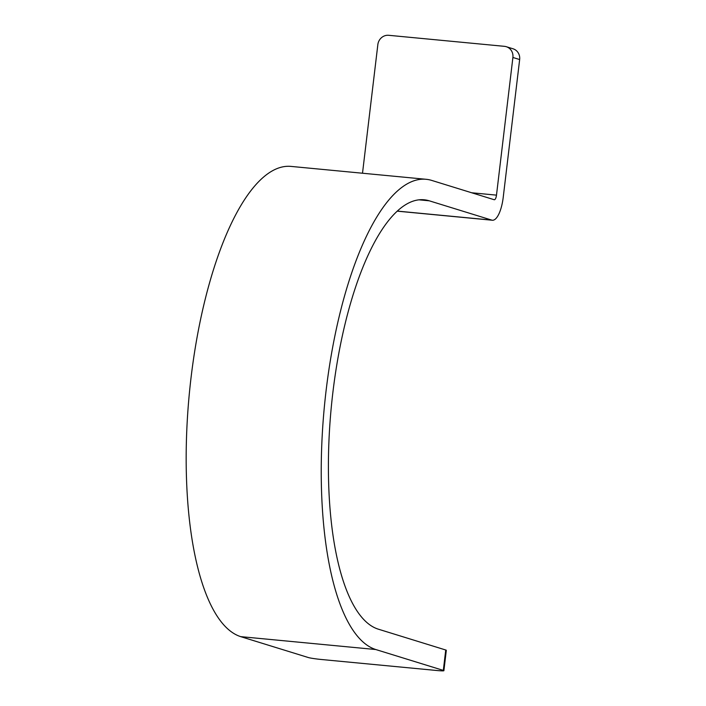 <?xml version="1.0" encoding="UTF-8"?>
<svg xmlns="http://www.w3.org/2000/svg" width="706" height="706" viewBox="0 0 706 706"><rect width="100%" height="100%" fill="white"/><g stroke="black" fill="none" stroke-linecap="round" stroke-linejoin="round"><path stroke-width="1.06" d="M506.29 46.711L513.05 48.793A10.29 9.663 107.2 0 1 519.651 59.551L503.237 197.23A25.734 8.675 -84.6 0 1 492.347 220.237A25.734 8.675 -84.6 0 1 491.755 220.113L429.274 200.813A216.151 72.859 -84.6 0 0 424.262 199.798A216.151 72.859 -84.6 0 0 331.961 400.549A216.151 72.859 -84.6 0 0 378.195 629.134L445.742 650.005A10.29 0.68 6.8 0 1 446.316 650.305L443.889 670.7A10.29 0.68 -173.2 0 0 443.315 670.4L375.769 649.529A236.731 79.804 -84.6 0 1 325.131 399.172A236.731 79.804 -84.6 0 1 426.221 179.306A236.731 79.804 -84.6 0 1 431.701 180.409L494.182 199.719A5.145 1.739 -84.6 0 0 494.306 199.736A5.145 1.739 -84.6 0 0 496.486 195.138L512.9 57.46A10.29 9.663 -72.8 0 0 506.29 46.711A10.29 9.663 -72.8 0 0 504.472 46.34L388.715 35.3A10.29 9.663 -72.8 0 0 377.851 44.575L362.505 173.235M443.889 670.7A10.29 0.68 -173.2 0 1 437.04 670.523L321.283 659.483A10.29 0.68 -173.2 0 1 308.266 657.515L240.72 636.644A236.731 79.804 -84.6 0 1 190.073 386.288A236.731 79.804 -84.6 0 1 291.172 166.422L426.221 179.306M512.9 57.46L519.651 59.551M397.443 211.112L491.755 220.113M471.723 192.773L496.486 195.138M419.152 199.842L429.274 200.813M240.72 636.644L375.769 649.529M443.315 670.4L445.742 650.005M492.347 220.237L397.381 211.173"/></g></svg>
